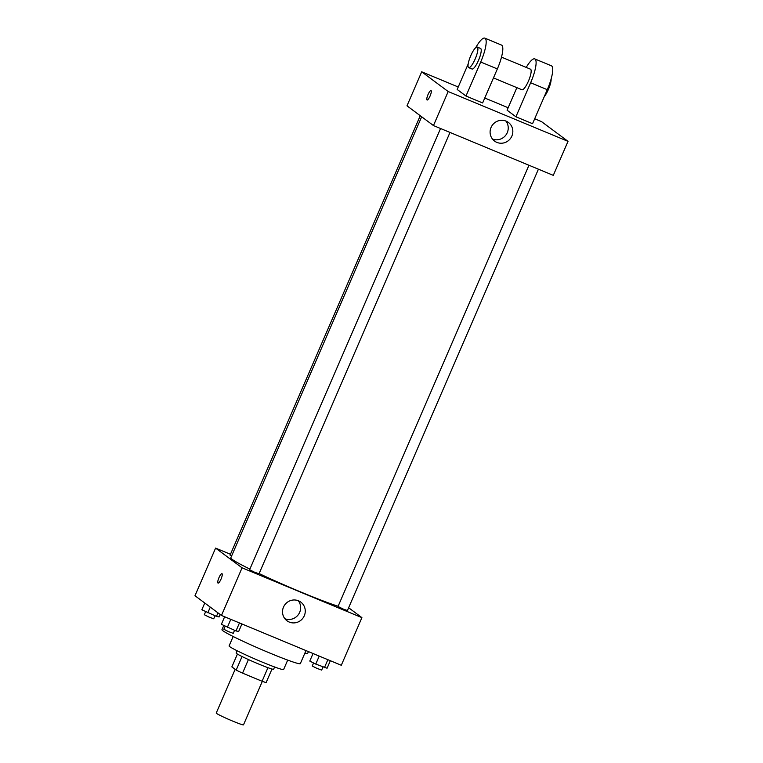 <?xml version="1.0" encoding="UTF-8"?>
<svg xmlns="http://www.w3.org/2000/svg" width="763" height="763" viewBox="0 0 763 763"><rect width="100%" height="100%" fill="white"/><g stroke="black" fill="none" stroke-linecap="round" stroke-linejoin="round"><path stroke-width="1.14" d="M235.147 669.342L216.234 713.052A14.85 0.868 23.4 0 0 229.52 719.747A14.85 0.868 23.4 0 0 243.492 724.85L262.319 681.34M267.947 667.682L262.081 681.254L242.548 673.128A19.952 1.164 23.4 0 1 236.177 670.105L231.866 666.891L237.417 654.053M262.081 681.254A19.952 1.164 23.4 0 0 266.134 682.561L272 669.017M274.604 666.986L273.631 669.227A20.42 1.192 -156.6 0 1 254.413 662.217A20.42 1.192 -156.6 0 1 236.148 653.004L237.121 650.763M248.423 659.547L242.548 673.128M242.052 656.533L236.177 670.105M287.699 660.1L283.626 669.513A29.709 1.736 -156.6 0 1 255.672 659.308A29.709 1.736 -156.6 0 1 229.1 645.918L233.173 636.504M308.443 651.612L307.546 653.691L304.876 653.128L305.982 650.581L300.336 663.619A42.699 2.499 -156.6 0 1 260.154 648.951A42.699 2.499 -156.6 0 1 221.957 629.694L223.759 625.526M348.643 607.749L361.91 617.639L341.299 665.269L221.461 615.455L194.985 595.731L215.595 548.101L230.464 554.281M421.662 116.777L230.817 557.801A63.129 3.691 23.4 0 0 249.882 569.103M259.124 573.557A63.129 3.691 23.4 0 0 338.123 606.251M361.91 617.639L242.071 567.825L215.595 548.101M440.547 128.508L249.606 569.742L254.193 572.05L259.019 573.805L450.008 132.438M420.251 115.718L230.073 555.178L231.561 556.074M538.42 169.186L347.423 610.553L343.178 609.036L338.019 606.48L528.959 165.256M242.071 567.825L221.461 615.455M304.294 615.77A11.607 11.245 -53.3 0 1 286.955 620.748A11.607 11.245 -53.3 0 1 284.876 604.725A11.607 11.245 -53.3 0 1 304.294 615.77M218.046 583.094A5.103 1.221 112.6 0 1 217.98 583.056A5.103 1.221 112.6 0 1 218.933 577.763A5.103 1.221 112.6 0 1 221.957 573.662A5.103 1.221 112.6 0 1 221.136 578.85A5.103 1.221 112.6 0 1 218.037 583.094A5.103 1.221 112.6 0 1 217.98 583.056A5.103 1.221 112.6 0 1 218.933 577.772A5.103 1.221 112.6 0 1 221.966 573.662M298.295 600.739A11.607 11.245 -53.3 0 1 284.895 618.726M534.691 118.77L541.539 121.622L568.015 141.346L553.289 175.366L433.46 125.561L406.984 105.828L421.701 71.808L458.229 86.992M330.341 660.71L327.079 668.245L315.758 664.087L309.788 661.063L313.049 653.519M327.871 659.69L324.409 667.682M319.22 656.094L315.758 664.087M313.574 662.98L312.258 666.023L316.845 668.331L321.662 670.095L322.968 667.081M241.928 623.962L238.666 631.497L235.996 630.934L221.375 624.315L224.637 616.781M239.458 622.942L235.996 630.934M230.817 619.346L227.355 627.339M225.161 626.232L223.845 629.275L228.433 631.583L233.249 633.347L234.556 630.333M220.192 614.511L219.134 616.943L216.463 616.38L201.842 609.761L204.761 603.008M217.989 612.87L216.463 616.38M210.273 607.119L207.822 612.784M205.629 611.678L204.312 614.72L208.9 617.029L213.716 618.793L215.023 615.779M491.067 127.431A11.607 11.245 -53.3 0 1 508.406 122.452A11.607 11.245 -53.3 0 1 510.485 138.475A11.607 11.245 -53.3 0 1 491.067 127.431M568.015 141.346L448.177 91.541L433.46 125.561L406.984 105.828M553.289 175.366L433.46 125.561M492.469 139.038A11.607 11.245 126.7 0 0 505.879 121.04M430.065 96.033A5.103 1.221 112.6 0 1 427.099 100.001A5.103 1.221 112.6 0 1 427.919 94.812A5.103 1.221 112.6 0 1 431.009 90.568A5.103 1.221 112.6 0 1 430.065 96.033M448.177 91.541L421.701 71.808M431.019 90.568A5.103 1.221 -67.4 0 0 427.929 94.812A5.103 1.221 -67.4 0 0 427.099 100.001M484.763 98.017L508.158 107.745M516.856 87.65L507.09 110.206L515.912 116.787L532.555 123.701L547.281 89.681A22.28 5.351 -67.4 0 0 551.42 65.818L534.777 58.904A22.28 5.351 112.6 0 1 530.638 82.766L547.281 89.681M468.186 63.987L457.161 89.452L465.983 96.033L482.626 102.948L497.352 68.928A22.28 5.351 -67.4 0 0 501.491 45.065L484.848 38.15A22.28 5.351 -67.4 0 0 475.731 47.64M493.461 77.921L521.949 89.767A11.14 2.67 -67.4 0 0 528.568 80.811A11.14 2.67 -67.4 0 0 530.638 69.271A11.14 2.67 -67.4 0 0 530.504 69.195L501.491 57.13M515.912 116.787L530.638 82.766M526.222 67.411A22.28 5.351 112.6 0 1 534.777 58.904M544.296 96.577A11.14 2.67 -67.4 0 0 551.124 78.98M471.877 68.928A11.14 2.67 -67.4 0 0 472.02 69.013A11.14 2.67 -67.4 0 0 478.763 59.752A11.14 2.67 -67.4 0 0 480.566 48.441L477.237 47.048A11.14 2.67 112.6 0 1 475.435 58.37A11.14 2.67 112.6 0 1 468.692 67.63A11.14 2.67 112.6 0 1 468.549 67.545A11.14 2.67 112.6 0 1 470.628 56.004A11.14 2.67 112.6 0 1 477.237 47.048M465.983 96.033L480.709 62.013A22.28 5.351 -67.4 0 0 484.848 38.15M480.709 62.013L497.352 68.928M468.692 67.63L472.02 69.013"/></g></svg>
